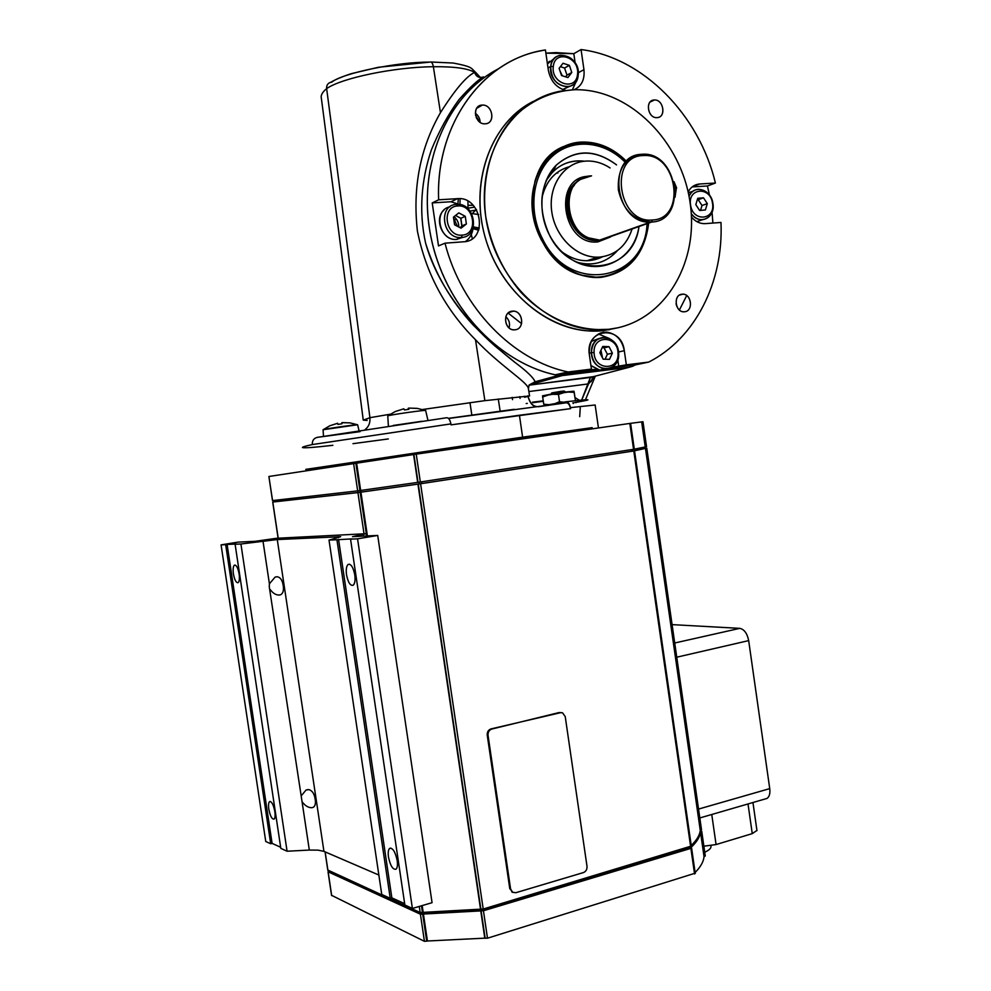 <?xml version="1.0" encoding="UTF-8"?>
<svg xmlns="http://www.w3.org/2000/svg" width="991" height="991" viewBox="0 0 991 991"><rect width="100%" height="100%" fill="white"/><g stroke="black" fill="none" stroke-linecap="round" stroke-linejoin="round"><path stroke-width="1.49" d="M367.153 420.432L363.251 420.134L369.928 417.682L326.646 88.62C322.31 92.175 320.551 95.421 321.381 98.357C320.551 95.421 322.31 92.175 326.646 88.62C341.474 78.054 394.245 67.078 433.377 66.707C432.708 63.275 431.58 61.702 429.995 62.012C431.58 61.702 432.708 63.275 433.377 66.707C394.245 67.078 341.474 78.054 326.646 88.62L369.928 417.682L390.281 414.201L369.928 417.682L363.251 420.134M512.161 397.379L512.533 399.658M528.463 388.856L528.302 388.113C526.543 381.547 499.427 365.184 475.494 339.74L484.884 400.649L529.59 395.954L484.884 400.649L475.494 339.74C445.207 309.353 425.845 273.132 417.409 231.076C412.491 187.522 420.184 148.055 440.462 112.677L433.377 66.707L440.462 112.677C455.067 89.624 466.451 76.196 474.627 72.417C476.175 76.679 479.012 78.215 483.137 77.038C479.012 78.215 476.175 76.679 474.627 72.417C468.148 68.416 454.398 66.508 433.377 66.707C454.398 66.508 468.148 68.416 474.627 72.417L476.683 73.507L474.627 72.417C466.451 76.196 455.067 89.624 440.462 112.677C420.184 148.055 412.491 187.522 417.409 231.076C425.845 273.132 445.207 309.353 475.494 339.74C499.414 365.184 526.543 381.547 528.302 388.1L528.488 389.228M524.412 396.276L524.573 397.23L527.299 396.648M468.446 205.298L473.165 205.286L468.446 205.298M542.523 238.868C569.404 295.045 644.757 281.593 647.073 223.681C644.757 281.593 569.404 295.045 542.523 238.868C527.881 210.848 532.303 174.416 552.297 156.343C572.154 138.059 603.618 140.796 624.466 161.521C603.618 140.796 572.154 138.059 552.297 156.343C532.303 174.416 527.881 210.848 542.523 238.868L541.074 239.611L542.523 238.868M549.348 234.817C537.209 211.467 540.244 181.279 556.186 165.237C574.953 149.207 595.083 149.096 616.551 164.902C595.108 148.923 575.003 149.009 556.261 165.15C539.699 184.648 537.395 207.875 549.348 234.817C554.316 244.319 560.869 251.925 568.995 257.66C597.115 278.322 634.178 260.943 638.984 226.543C633.323 273.566 571.336 280.986 549.348 234.817M602.02 239.611L610.233 236.341M611.881 236.118L600.794 240.045L612.847 235.424M547.441 63.932L554.489 58.283L547.441 63.932M602.119 347.791L609.031 346.677L602.739 346.466L599.815 352.722L603.185 359.176L609.477 359.361L612.376 353.118L607.384 354.258L605.055 359.238M478.678 230.11L473.054 228.723L478.678 230.11M473.116 228.215L478.913 229.416L473.116 228.215M548.357 70.311C550.587 81.051 556.347 87.741 565.638 90.392C556.347 87.741 550.587 81.051 548.357 70.311L545.434 49.959L548.357 70.311M553.312 66.484C554.898 48.943 580.193 57.329 577.518 74.337L578.174 75.39C581.221 56.115 552.507 46.565 550.699 66.496L553.312 66.484C550.674 83.715 576.105 91.779 577.518 74.337C580.193 57.329 554.898 48.943 553.312 66.484L550.699 66.496C551.677 60.401 554.762 56.673 559.965 55.285C571.51 55.397 577.58 62.099 578.174 75.39L577.518 74.337C576.105 91.779 550.674 83.715 553.312 66.484M576.712 262.144C592.928 266.591 606.542 262.714 617.554 250.5C606.542 262.714 592.928 266.591 576.712 262.144M602.565 256.768C589.323 263.272 575.907 261.748 562.318 252.209M455.55 215.468L460.852 218.293L461.967 225.886L466.389 223.966L461.05 228.203L454.572 224.784L453.457 217.116L454.572 224.784L461.05 228.203L466.389 223.966L459.849 227.558M555.059 403.622L559.531 401.727L558.466 394.393L550.339 394.282L542.672 396.982L542.535 395.83L573.925 391.21L575.288 399.633L574.235 392.337L566.171 391.953L558.466 394.393L559.531 401.727L563.334 402.222M560.398 66.67L564.573 68.032L569.367 65.344L563.024 63.263L559.097 68.367L561.55 75.527L567.905 77.571L571.795 72.479L567.905 77.571L561.55 75.527L559.097 68.367L563.024 63.263L569.367 65.344L571.795 72.479L569.367 65.344L564.573 68.032L566.988 75.13L571.795 72.479L566.988 75.13L565.663 76.852M573.293 403.498L573.616 402.73L573.293 403.498L572.823 402.841L573.293 403.498M342.428 422.612L350.071 422.884L341.833 422.674L341.87 423.814L342.428 422.612M528.438 388.633L529.144 384.966L535.115 381.77L558.305 375.465L535.115 381.77L532.613 383.567L562.108 375.601L558.305 375.465C499.575 364.428 444.625 306.504 430.788 236.316C416.703 166.178 446.421 95.446 498.448 68.8C446.421 95.446 416.703 166.178 430.788 236.316C444.625 306.504 499.575 364.428 558.305 375.465L629.124 367.302L590.363 377.435L588.518 383.901L590.363 377.435L529.045 385.152L590.363 377.435L588.233 383.938L595.219 376.555L588.518 383.901L581.68 400.067L590.363 377.435L629.124 367.302L562.108 375.601L529.132 384.991M697.292 199.773L703.499 197.804L697.751 198.287L703.499 197.804L698.221 199.699L702.012 205.496L700.526 210.402M690.578 205.1C687.407 187.844 710.411 186.011 712.479 203.18L712.901 203.415C711.29 189.331 693.65 184.004 689.03 196.391C690.987 192.105 694.059 189.739 698.246 189.293C705.877 189.653 710.758 194.36 712.901 203.415C713.557 212.929 710.064 218.367 702.408 219.729C698.073 219.791 694.357 217.747 691.247 213.61C699.237 225.812 715.75 217.884 712.901 203.415L712.479 203.18C710.411 186.011 687.407 187.844 690.578 205.1C692.783 222.418 715.713 220.237 712.479 203.18C715.713 220.237 692.783 222.418 690.578 205.1L690.578 205.1M427.976 420.407L425.622 410.46C425.932 409.692 387.308 415.254 387.778 415.923L388.385 426.167L387.778 415.923L395.211 411.562L387.778 415.923C387.394 415.217 427.802 409.432 425.61 410.509M393.154 425.473L421.856 421.286M707.314 203.626L702.012 205.496L707.314 203.626L703.499 197.804L707.314 203.626L705.394 209.956L707.314 203.626M548.035 68.02L550.699 66.496C547.701 86.068 576.589 95.186 578.174 75.39C577.183 81.646 573.975 85.412 568.561 86.7C557.202 86.353 551.256 79.614 550.699 66.496L548.035 68.02M692.721 191.337L688.287 192.737L692.721 191.337M460.852 218.293L465.275 216.335L458.821 212.892L465.275 216.335L460.852 218.293M456.64 204.381L457.805 205.967C474.355 204.245 478.777 234.594 462.066 235.127L461.472 237.481C480.437 236.861 475.42 202.449 456.64 204.381C475.42 202.449 480.437 236.861 461.472 237.481L461.026 237.506C442.42 239.104 437.7 204.976 456.455 204.394L456.64 204.381C437.465 204.753 442.581 239.711 461.472 237.481L456.851 239.413L461.472 237.481L462.066 235.127C478.777 234.594 474.355 204.245 457.805 205.967C440.933 206.301 445.43 237.072 462.066 235.127C445.43 237.072 440.933 206.301 457.805 205.967L456.64 204.381M543.799 404.278L542.672 396.982L543.725 404.266L548.878 404.675M512.297 311.186C502.449 311.669 503.924 329.73 513.809 329.817L514.998 329.792C524.896 329.21 523.248 311.075 513.301 311.162L509.622 312.004L512.297 311.186C522.691 309.712 525.503 329.123 514.998 329.792C504.568 331.366 501.719 311.781 512.297 311.186M360.117 431.618L317.393 437.341L446.631 417.744L317.393 437.341C313.8 438.208 312.115 440.611 312.326 444.563L450.905 423.888C450.001 419.689 448.576 417.645 446.631 417.744C448.576 417.645 450.001 419.689 450.905 423.888L451.054 424.866L519.433 415.254L522.616 437.155L305.761 469.375L522.616 437.155L592.135 427.802L522.616 437.155L519.433 415.254L570.581 408.651L451.054 424.866L450.905 423.888L312.326 444.563C312.115 440.611 313.8 438.208 317.393 437.341L360.117 431.618M699.646 210.476L705.394 209.956L699.646 210.476L695.818 204.641L697.751 198.287L695.818 204.641L699.646 210.476M591.441 369.11L568.103 371.984L555.282 374.796L597.239 369.618L555.282 374.796L568.103 371.984C513.4 360.662 461.558 308.201 444.996 243.179L438.505 245.917L432.212 202.907L438.654 199.798C435.545 126.377 480.313 63.003 538.819 51.222L545.434 49.959C483.967 58.519 435.334 123.429 438.654 199.798L457.532 198.658C481.96 196.193 488.464 240.924 463.813 241.767L444.996 243.179C461.558 308.201 513.4 360.662 568.103 371.984L591.441 369.11L589.372 354.803C584.814 328.256 621.506 324.367 624.305 350.678L626.337 364.824L612.066 367.265L618.768 366.447L617.789 359.696L618.768 366.447L648.746 362.074L626.337 364.824L624.305 350.678L618.52 352.003L624.305 350.678C622.001 339.702 616.055 333.509 606.48 332.096L600.013 333.174L603.99 332.158C593.535 334.574 588.654 342.13 589.372 354.803L591.441 369.11L584.058 370.721L591.441 369.11M610.803 367.946L635.157 364.948L648.746 362.074C695.471 338.278 723.554 281.964 720.99 222.455L705.27 223.632C700.08 223.879 695.471 221.687 691.445 217.054C695.335 221.538 699.807 223.743 704.849 223.656L720.99 222.455C723.554 281.964 695.471 338.278 648.746 362.074L635.157 364.948L610.803 367.946M596.161 369.222L584.058 370.721L596.161 369.222M449.864 206.846C432.894 209.981 439.149 241.036 456.405 239.438L463.045 237.27L456.405 239.438C439.149 241.036 432.894 209.981 449.864 206.846M583.947 69.655L578.286 72.752L583.947 69.655C584.876 79.491 581.606 86.18 574.161 89.735C581.606 86.18 584.876 79.491 583.947 69.655L581.06 49.55L583.947 69.655M576.651 80.494L572.364 89.809L576.651 80.494M609.601 338.6L598.366 333.967L609.601 338.6M505.831 316.761C509.139 319.808 510.229 323.512 509.064 327.885C510.229 323.512 509.139 319.808 505.831 316.761M357.516 424.755L323.078 429.747L329.78 425.796L323.078 429.747C321.802 429.301 358.655 424.012 357.627 424.792L350.071 422.884M329.78 425.783L337.634 423.281L337.894 424.383L341.87 423.814L337.881 424.383L337.634 423.281L329.792 425.783M609.961 275.139L601.314 277.319C628.839 272.636 644.633 254.563 648.671 223.111C644.633 254.563 628.839 272.636 601.314 277.319C570.692 280.515 537.915 250.797 532.774 213.709C527.175 176.646 550.823 142.977 581.866 142.035L563.495 146.544C514.193 166.005 527.485 261.773 581.184 275.089L595.864 277.158C586.003 277.059 576.452 274.21 567.211 268.623C602.28 291.404 645.339 265.898 647.495 223.532C645.426 253.783 622.967 277.703 595.864 277.158M549.596 156.343L563.495 146.544M643.27 155.575C677.41 152.465 686.874 218.974 652.462 219.99L651.768 222.021C687.94 220.919 678.005 151.028 642.094 154.274L643.27 155.575L642.094 154.274C678.005 151.028 687.94 220.919 651.768 222.021L600.794 240.045L650.554 222.071C615.213 224.697 605.712 155.426 641.301 154.323L642.094 154.274C625.21 157.272 617.294 169.151 618.359 189.9C623.215 210.414 634.351 221.117 651.768 222.021L652.462 219.99C617.963 224.201 608.115 155.637 643.27 155.575C608.115 155.637 617.963 224.201 652.462 219.99C686.874 218.974 677.41 152.465 643.27 155.575M565.849 401.801L545.236 405.282L565.849 401.801C568.004 401.665 569.54 403.61 570.432 407.635L595.145 404.997L570.432 407.635L570.581 408.651C569.701 404.675 568.19 402.73 566.072 402.804L448.551 418.475L566.072 402.804C568.19 402.73 569.701 404.675 570.581 408.651L570.432 407.635C569.54 403.61 568.004 401.665 565.849 401.801C592.036 398.778 595.034 399.039 574.867 402.557L576.13 402.594M605.687 369.011L599.704 370.089L590.921 365.53L599.704 370.089L605.687 369.011M476.634 209.931L474.937 210.687L476.634 209.931M471.877 214.056L476.324 209.411M656.922 117.632L657.529 117.582C666.472 116.777 663.363 99.286 654.407 99.992L650.108 102.036L653.664 100.054C644.782 100.971 648.015 118.412 656.922 117.632C647.544 118.412 644.893 99.831 654.407 99.992C663.759 99.298 666.373 117.718 656.922 117.632M635.305 364.911L632.58 366.274L635.305 364.911M478.628 230.234L473.822 228.834L478.628 230.234M573.814 53.687L545.892 53.155L556.013 52.597L573.814 53.687L575.114 62.755L573.814 53.687L581.06 49.55L573.814 53.687M591.454 352.722L594.092 352.548C592.94 334.5 618.037 335.478 618.037 353.291L618.644 353.576C618.644 333.36 590.153 332.22 591.454 352.722L589.199 353.254L591.454 352.722C591.999 342.948 596.446 337.82 604.82 337.312C612.933 338.711 617.542 344.137 618.644 353.576C618.087 363.511 613.516 368.64 604.931 368.974C597.003 367.426 592.519 362.012 591.454 352.722C591.577 373.198 620.093 373.842 618.644 353.576L618.037 353.291C619.301 371.167 594.191 370.572 594.092 352.548L591.454 352.722M408.515 409.345L409.06 408.081L408.825 409.32L404.464 409.94L403.832 408.8L395.211 411.562L403.832 408.8L404.464 409.94L408.825 409.32L408.441 408.143L408.515 409.345M588.233 383.938L528.86 391.544L588.233 383.938M532.464 402.173L543.229 400.86L533.443 402.148M574.991 397.552L579.351 400.29L574.991 397.552M674.214 182.604L676.605 187.968L675.131 187.956L676.023 187.894L674.214 182.604M408.069 409.394L408.453 408.304L408.069 409.394M514.205 409.308L448.415 418.351L514.205 409.308M591.206 381.684L592.767 376.803L591.206 381.684M472.249 213.598L478.715 214.551L472.249 213.598M479.322 228.041L473.413 226.877L479.322 228.041M629.124 367.302L632.58 366.274L629.124 367.302M521.588 323.636L508.135 313.069M461.781 226.022L460.778 218.243M459.997 203.564L460.072 198.696M453.618 218.206L457.371 226.258M686.713 295.566L679.405 310.01M458.3 198.634L458.028 202.759M600.273 351.755L601.326 355.608M598.824 338.588L591.429 341.362L598.824 338.588M715.403 183.038L699.646 183.992L692.461 186.68L699.646 183.992L715.403 183.038C699.336 115.303 643.518 57.49 581.06 49.55C643.518 57.49 699.336 115.303 715.403 183.038L707.425 185.986L715.403 183.038M692.152 186.915L707.425 185.986L692.152 186.915M546.14 180.523L552.594 172.05C561.575 163.329 572.203 159.712 584.492 161.211C568.165 159.514 555.381 165.955 546.14 180.523M543.291 401.293L532.873 402.668L543.291 401.293M527.299 403.399L526.196 403.548L527.299 403.399M520.077 398.394L519.792 396.635M550.339 394.282L542.535 395.83L542.672 396.982L550.339 394.282L558.466 394.393L566.171 391.953L550.339 394.282M712.888 223.062L712.058 212.185L712.888 223.062M709.469 195.128L707.425 185.986L709.469 195.128M498.151 69.011C446.743 95.557 417.186 165.224 430.515 234.718C443.634 304.262 497.172 362.409 555.282 374.796C497.172 362.409 443.634 304.262 430.515 234.718C417.186 165.224 446.743 95.557 498.151 69.011M331.626 82.253C342.068 73.26 397.292 61.789 429.747 62.136L378.574 67.239L352.127 73.458C348.374 74.449 336.222 78.859 330.622 82.364C327.761 83.232 326.435 85.313 326.646 88.62C326.423 85.598 327.563 83.566 330.065 82.526L330.821 82.327M675.156 196.168L676.023 187.894L675.156 196.168M558.193 150.037L556.285 150.719M534.731 182.146C542.325 159.563 556.57 146.581 577.456 143.224C594.922 141.564 610.729 147.597 624.875 161.335C595.901 130.205 545.892 140.425 534.731 182.146M580.243 407.908L579.698 416.678M425.362 410.423L417.422 408.428L409.06 408.081L417.384 408.379M688.113 191.932C690.789 187.076 694.629 184.425 699.646 183.992L699.423 184.004C694.505 184.512 690.739 187.15 688.113 191.932M482.344 105.083C492.886 104.328 495.723 123.875 485.07 123.813C474.503 124.655 471.629 104.947 482.344 105.083L481.304 105.195C471.468 106.446 475.172 124.668 485.07 123.813L485.924 123.726C495.847 122.636 492.341 104.328 482.344 105.083L476.671 108.329L482.344 105.083M682.093 294.216C691.309 292.878 693.923 311.186 684.583 311.756C675.329 313.181 672.703 294.723 682.093 294.216L680.185 294.736L682.093 294.216C673.223 294.637 674.846 311.942 683.74 311.781L684.583 311.756C693.489 311.248 691.718 293.918 682.799 294.191L682.093 294.216M617.988 327.773L603.754 330.585C556.546 336.246 503.837 297.659 486.308 241.135C468.384 184.735 490.136 122.512 533.517 101.28C492.49 121.472 470.316 178.318 483.918 232.625C497.247 286.981 543.477 328.777 589.348 330.969L603.754 330.585L608.784 329.297C662.954 323.425 699.25 264.597 690.157 203.118C681.796 141.589 629.396 88.273 574.346 89.735C550.699 91.333 530.135 100.834 512.62 118.202C491.152 142.766 481.019 179.396 485.763 216.868C490.941 245.446 502.561 270.481 520.647 291.986C545.496 318.445 578.162 331.898 608.784 329.297L594.327 329.681C543.886 327.451 493.828 276.774 485.627 215.939C476.906 155.129 512.285 99.1 561.501 91.011L574.346 89.735C629.396 88.273 681.796 141.589 690.157 203.118C699.25 264.597 662.954 323.425 608.784 329.297L617.988 327.773M444.996 243.179L463.813 241.767C488.464 240.924 481.96 196.193 457.532 198.658L438.654 199.798L432.212 202.907L450.967 201.755L457.532 198.658L450.967 201.755L432.212 202.907L438.505 245.917L444.996 243.179M357.627 424.792L359.015 430.602L357.627 424.792M337.658 423.43L337.881 424.383M626.039 160.852C612.971 147.969 598.242 141.701 581.866 142.035C598.329 141.701 613.119 148.043 626.225 161.05M474.379 207.181L467.975 208.184L474.379 207.181M598.453 240.367L600.93 240.033L598.44 240.367L597.969 241.878C562.467 246.449 551.925 177.389 588.022 176.311C551.925 177.389 562.467 246.449 597.969 241.878L610.493 236.998L597.969 241.878L598.453 240.367L597.313 240.429C569.912 242.919 554.576 193.703 578.855 180.597C554.576 193.703 569.912 242.919 597.313 240.429L598.23 240.107M607.433 237.691L608.895 236.824M608.771 237.221L600.36 239.847M323.078 429.747L323.475 436.275M422.513 409.506L484.884 400.649L422.513 409.506M702.111 219.841L696.859 221.612L702.111 219.841M466.389 223.966L465.275 216.335L466.389 223.966M541.928 197.915C545.793 181.378 554.849 170.997 569.107 166.773M594.761 239.748C572.513 237.902 558.961 201.805 574.421 185.057C561.191 199.612 569.032 230.308 587.787 237.741L594.761 239.748M535.45 406.521C532.056 405.678 529.553 402.21 527.955 396.127C529.553 402.21 532.056 405.678 535.45 406.521M609.812 167.776C602.342 162.97 594.513 160.728 586.35 161.062C594.612 160.728 602.528 163.019 610.072 167.937M632.085 228.983C626.572 245.619 615.931 254.984 600.15 257.065L589.472 260.645L600.15 257.065C615.931 254.984 626.572 245.619 632.085 228.983M562.727 89.524L569.069 86.601L562.727 89.524M408.28 409.37L408.218 408.379L408.28 409.37M475.507 115.229L479.669 121.992M453.457 217.116L458.821 212.892L453.457 217.116M590.797 175.903C556.459 177.203 565.514 242.795 599.617 240.107L588.604 237.852C566.369 229.255 561.005 190.433 580.565 179.383L591.565 175.841M388.311 438.939L352.969 443.671M609.031 346.677L604.039 347.866L607.384 354.258L612.376 353.118L609.031 346.677L612.376 353.118L609.477 359.361L603.185 359.176L599.815 352.722L602.739 346.466L609.031 346.677M676.073 303.68L676.642 305.959L676.073 303.68M618.037 353.291C618.037 335.478 592.94 334.5 594.092 352.548C594.191 370.572 619.301 371.167 618.037 353.291M565.564 392.027L564.251 391.049L561.154 391.321L562.008 392.51L561.154 391.321L551.789 392.894L550.835 394.195M553.449 170.452L552.507 169.461M553.424 168.309L554.167 169.089M557.227 172.471L557.784 173.115M589.955 330.994L590.847 329.421M477.959 120.369L476.213 117.52M332.877 445.306C314.68 447.399 304.559 448.155 302.515 447.585C301.859 447.139 305.129 446.123 312.326 444.563C305.117 446.123 301.846 447.139 302.515 447.585M536.181 406.421C532.477 405.926 529.714 402.371 527.893 395.781C529.714 402.371 532.477 405.926 536.181 406.421M538.15 406.768L566.072 402.804L538.15 406.768M676.37 188.117L675.02 197.271M586.35 161.062C564.375 161.905 547.85 185.763 551.789 211.876C555.406 238.013 578.397 259.147 600.15 257.065L597.672 257.177C576.465 257.66 555.071 236.713 551.739 211.517C548.122 186.345 563.458 163.193 584.479 161.211L586.35 161.062M471.852 415.13L469.969 402.619L471.852 415.13M535.115 381.77C533.431 377.645 526.84 371.291 515.357 362.694L494.843 345.921C465.027 319.684 437.043 283.872 425.647 243.291C418.648 211.975 421.274 179.78 431.37 149.901C439.248 130.663 448.477 113.878 459.081 99.521C469.796 87.406 477.922 79.862 483.484 76.877C477.922 79.862 469.796 87.406 459.081 99.521C448.477 113.878 439.248 130.663 431.37 149.901C421.274 179.78 418.648 211.975 425.647 243.291C435.222 273.925 451.004 301.103 472.992 324.825C487.807 339.69 501.929 352.313 515.357 362.694C526.84 371.291 533.431 377.645 535.115 381.77M369.891 417.694C370.386 422.761 368.751 426.762 364.998 429.685M465.423 241.569C469.87 238.323 472.459 233.69 473.19 227.682C472.459 233.69 469.87 238.323 465.423 241.569M463.763 205.843L450.967 201.755L463.763 205.843M558.713 376.518L559.878 375.725M476.659 209.981L470.019 211.071M455.191 219.853L454.039 221.104M566.171 391.953L574.235 392.337L573.925 391.21L566.171 391.953M548.766 176.534L547.936 176.695M480.127 122.314C479.991 118.486 478.38 115.464 475.308 113.271C478.38 115.464 479.991 118.486 480.127 122.314M562.306 75.774L559.927 70.795M608.747 329.879L611.212 329M467.95 201.185L468 208.791M471.307 234.495L472.311 238.67M458.771 226.989C458.821 222.777 457.235 219.333 454.014 216.682M602.54 357.949L600.955 350.294M590.562 377.41L592.866 376.778M388.472 857.066C390.367 865.861 392.894 869.9 396.066 869.181C397.391 867.831 397.775 864.957 397.193 860.547C395.285 851.727 392.758 847.689 389.612 848.42C388.274 849.77 387.902 852.656 388.472 857.066M354.778 574.879C353.192 567.149 350.975 563.668 348.114 564.461C346.404 566.072 345.871 569.515 346.528 574.817C348.101 582.535 350.319 586.003 353.205 585.223C354.902 583.625 355.435 580.181 354.778 574.879M239.116 573.938C237.914 567.707 236.341 564.796 234.396 565.18C233.145 566.406 232.823 569.305 233.405 573.9C234.607 580.119 236.192 583.03 238.137 582.646C239.376 581.444 239.711 578.546 239.116 573.938M268.809 809.164C270.196 816.101 271.968 819.408 274.111 819.086C275.126 818.046 275.374 815.543 274.854 811.579C273.442 804.618 271.683 801.31 269.552 801.645C268.524 802.698 268.276 805.2 268.809 809.164M301.19 795.884L306.033 790.05L309.006 789.616C312.351 790.707 314.42 793.94 315.2 799.328C315.832 803.391 315.2 806.055 313.28 807.331L311.719 807.727C308.238 807.715 305.017 805.695 302.057 801.694L269.267 586.808L269.403 583.81L275.139 577.084L277.133 576.737C280.416 577.307 282.435 580.268 283.215 585.607C283.946 590.277 283.104 593.312 280.688 594.724L279.858 594.972C276.427 595.38 273.231 593.609 270.283 589.657M280.664 847.28L272.091 843.378L227.1 544.443L236.552 544.022L235.102 544.257L280.825 848.37L287.08 851.232L240.924 543.997L277.269 539.562L340.656 536.701L329.012 540.095L381.746 894.452L390.243 898.329L336.928 539.748L329.012 540.095M378.859 875.041L323.933 851.368L318.074 850.142L309.316 850.067L287.08 851.232M272.091 843.378L270.692 843.75L225.675 544.678L227.1 544.443M240.924 543.997L235.102 544.257M336.928 539.748L352.226 538.869L350.541 539.141L404.861 905.006L412.405 908.45L432.064 902.69L377.707 535.437L357.565 538.831L350.541 539.141M377.707 535.437L352.523 536.651L366.373 533.691L366.72 535.97M225.675 544.678L221.08 544.877L237.964 542.127L255.294 541.297L276.501 538.286L366.373 533.691M404.675 903.693L391.854 897.858L390.243 898.329M391.854 897.858L338.575 539.476M357.565 538.831L412.405 908.45M221.08 544.877L265.749 841.483L270.692 843.75M363.189 534.223L363.474 536.119M312.016 468.483L477.786 443.671L592.123 427.654M630.326 423.368L413.916 454.485L268.883 476.485L272.575 500.579L357.664 490.879L418.016 482.344L634.042 449.245M642.725 421.757L630.586 423.33L634.302 449.22M634.302 449.183L646.305 446.73M644.992 448.502L631.961 451.239L419.515 483.881L358.036 492.552L274.036 501.904M418.945 482.221L419.193 483.918M360.761 490.434L361.009 492.118M643.754 447.313L643.952 448.675M632.444 451.128L632.469 449.518M645.24 448.44L633.794 450.967L420.593 483.757L357.924 492.601L273.95 501.892M327.872 870.086L420.172 912.525L483.199 909.032L691.061 846.128M691.222 845.447C696.809 840.095 699.819 835.066 700.265 830.384L701.232 829.603M689.476 847.999L484.611 910.11L420.457 913.652L329.359 871.646M481.812 909.267L481.936 910.097M423.256 912.178L423.417 913.318M694.58 841.929L691.272 845.757M700.216 830.83L701.739 831.338L700.488 831.92C700.03 836.8 696.822 842.028 690.863 847.602L691.582 847.937L690.888 848.37L483.447 910.754L420.419 914.21L328.132 871.82L329.198 871.114M480.746 910.729L484.785 938.155L487.485 938.204L694.964 873.257M512.904 892.445L509.77 888.63L487.238 735.124C487.064 731.94 488.34 729.872 491.053 728.893L561.228 712.529M560.163 712.64L562.591 712.851L565.229 716.592L587.006 866.307C587.18 869.404 585.991 871.498 583.426 872.576L515.853 892.705L512.582 892.259L510.576 888.939L488.043 735.285C487.857 732.101 489.133 730.02 491.846 729.042L559.32 712.504M417.942 484.116L480.499 909.007M360.922 492.168L367.401 535.933M422.178 905.576L423.157 912.178M423.405 913.875L427.431 941.004L484.785 938.155M645.475 448.477L700.265 830.384M331.651 895.356L424.433 941.326L427.431 941.004M765.064 798.994L767.034 798.424C769.388 796.727 770.292 793.457 769.734 788.625L748.676 640.62C747.202 633.398 744.241 629.31 739.782 628.356L672.084 624.627M703.87 846.19L716.072 844.555L752.256 833.629L756.926 830.446M704.737 852.248C708.912 850.29 711.018 848.395 711.03 846.549L710.956 846.041M700.488 831.92L704.031 856.596L704.985 855.778M641.66 421.906L645.24 446.916M356.587 462.921L360.662 490.446M695.112 872.538C700.649 866.89 703.622 861.588 704.031 856.596M413.581 454.535L417.682 482.382M269.403 583.81L262.999 541.111M323.933 851.368L277.269 539.562M338.315 537.618L338.154 536.577M309.316 850.067L302.057 801.694M421.584 481.824L421.832 483.546M419.267 482.171L419.515 483.881M360.043 490.545L360.29 492.23M357.788 490.867L358.036 492.552M273.826 500.443L274.049 501.917M644.336 447.176L644.546 448.589M631.725 449.629L631.961 451.239M420.593 483.757L483.199 909.032M418.276 484.079L480.87 909.168M484.401 908.673L484.611 910.11M482.146 909.243L482.295 910.246M422.55 912.364L422.723 913.529M420.295 912.562L420.457 913.652M329.26 870.953L329.396 871.894M688.881 847.305L689.067 848.655M481.118 910.878L485.156 938.328M483.447 910.754L487.485 938.204M633.794 450.967L690.665 846.772M509.77 888.63L510.576 888.939M487.238 735.124L488.043 735.285M491.053 728.893L491.846 729.042M690.888 848.37L694.567 873.938M360.179 492.279L366.323 533.691M421.46 905.786L422.439 912.389M422.699 914.086L426.712 941.215M646.082 448.378L700.86 830.21M357.924 492.601L364.031 533.815M419.267 906.431L420.172 912.525M420.419 914.21L424.433 941.326M272.798 502.09L278.211 538.2M325.147 851.888L327.91 870.333M328.132 871.82L331.688 895.616M698.544 809.077L769.734 788.625M748.019 803.949L752.256 833.629M711.761 814.491L716.072 844.555M676.754 657.194L748.676 640.62M674.722 642.998L739.782 628.356M353.589 463.367L357.664 490.879M642.267 421.819L645.847 446.817M701.083 831.746L704.613 856.422M355.843 463.032L359.931 490.557M413.916 454.485L418.016 482.344M629.842 423.43L633.559 449.344M416.232 454.151L420.333 482.01M321.381 98.357L363.226 419.887M529.144 384.966L528.302 388.1L529.566 395.843M547.441 63.882L549.386 61.293M585.446 399.757L595.331 376.134M480.424 77.521L476.696 73.507M443.943 210.104C433.513 219.085 442.766 240.813 456.405 239.438L461.026 237.506M593.299 376.667L529.008 385.214M508.779 312.549L513.301 311.162M604.931 368.974L599.704 370.089L590.946 365.679M673.991 181.712L676.605 187.956M552.594 172.05L556.261 165.15M598.267 426.687L595.145 404.997M650.641 101.491L653.664 100.054M477.303 107.486L481.304 105.195M560.064 375.676L534.31 382.65M562.739 89.524L568.561 86.7M599.617 240.107L650.554 222.071M430.912 61.999L453.234 63.04C471.394 66.434 470.254 68.057 471.505 68.329L476.621 73.384M696.859 221.612L702.408 219.729M679.553 295.07L682.799 294.191M498.262 398.964L500.158 411.203M587.787 237.741L588.604 237.852M599.022 333.979L606.48 332.096M594.327 329.681L589.348 330.969M692.635 186.543L699.423 184.004M587.006 260.769L597.672 257.177M591.441 341.325L592.804 340.359M349.513 564.213L348.114 564.461M235.177 565.056L234.396 565.18M277.133 576.737L275.139 577.084M308.015 789.567L306.033 790.05M269.552 801.645L270.27 801.471M389.612 848.42L390.85 848.085M592.11 427.616L592.284 428.83M273.95 501.917L273.739 500.443M645.252 448.477L645.03 446.978M329.285 871.77L329.161 870.903M689.761 848.222L689.6 847.094M512.582 892.259L511.777 891.95M691.346 846.339L634.537 450.843M701.517 829.801L646.789 448.266M767.034 798.424L699.819 817.959M756.963 830.656L752.949 802.512M710.906 845.695L711.03 846.549M327.798 870.209L325.048 851.851M278.112 538.2L272.711 502.09M331.576 895.492L328.021 871.721M272.488 500.579L268.883 476.485M646.553 446.706L642.973 421.72M705.27 855.989L701.739 831.338M695.248 873.48L691.582 847.937"/></g></svg>

